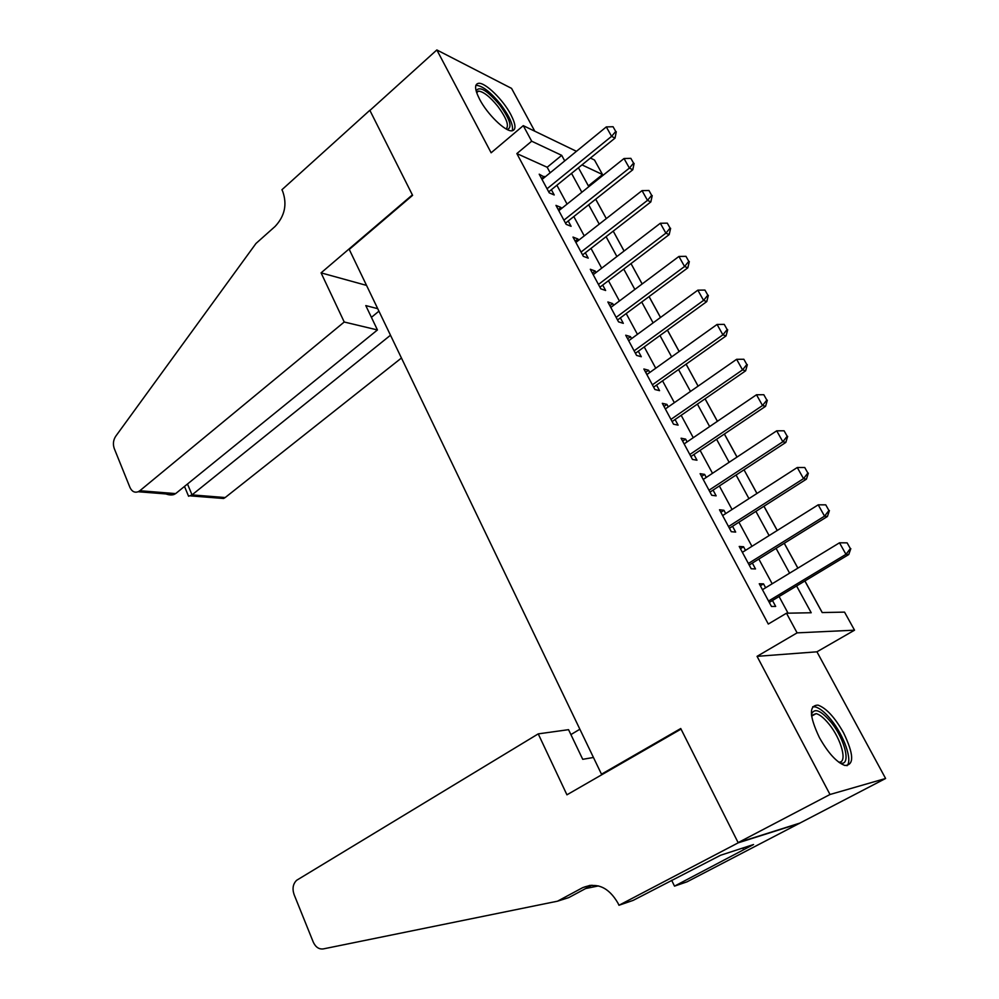 <?xml version="1.0" encoding="UTF-8"?>
<svg xmlns="http://www.w3.org/2000/svg" width="999" height="999" viewBox="0 0 999 999"><rect width="100%" height="100%" fill="white"/><g stroke="black" fill="none" stroke-linecap="round" stroke-linejoin="round"><path stroke-width="1.5" d="M843.506 732.692C834.752 717.282 826.26 708.104 818.031 705.132C808.803 705.232 809.252 716.046 819.38 737.537C828.134 753.046 836.625 762.349 844.867 765.459C854.345 765.184 853.895 754.27 843.506 732.692M510.801 114.523C503.134 99.813 485.464 82.517 478.671 83.292C474.3 84.016 474.625 89.373 479.645 99.338C487.3 114.198 505.144 131.556 511.788 130.832C516.321 130.095 515.984 124.65 510.801 114.523M804.869 580.968L822.177 612.549L844.542 612.125L854.532 630.182L797.102 632.866L786.488 613.211L811.213 612.749L796.59 585.963M618.968 905.269L738.224 842.819L681.031 729.095L566.933 794.817L538.236 733.878L296.666 880.269C292.982 883.853 292.12 888.623 294.093 894.567L313.224 942.02C315.584 947.114 318.906 949.412 323.214 948.925L557.492 901.198L582.629 887.686C596.878 882.017 608.653 887.162 617.944 903.096L618.968 905.269L633.166 900.374L720.579 855.256L753.546 844.53L674.5 886.138L687 881.842L885.601 778.483L816.945 651.81L854.532 630.182M534.777 131.194L511.563 88.387L436.838 49.95L491.133 152.785L523.276 125.649L576.448 151.311M590.421 158.054L594.48 160.002L602.534 174.563L581.992 164.885M588.848 186.663L588.411 185.864L602.534 174.563M822.227 612.549L804.919 580.943M797.889 568.131L784.265 543.269M777.259 530.469L763.973 506.231M756.98 493.456L744.018 469.817L756.93 493.481M737.037 457.067L724.4 434.016M717.419 421.291L705.094 398.801M686.076 364.185L698.101 386.126L686.126 364.16M679.183 351.498L667.444 330.095M660.526 317.457L649.075 296.566M642.17 283.966L631.006 263.586L642.132 283.991M624.113 251.011L613.224 231.131L624.075 251.036M595.679 199.213L606.306 218.606L595.716 199.188M799.425 823.226L738.124 842.619L830.007 794.492L885.601 778.483M738.124 842.619L680.744 728.521L601.485 774.188L349.25 249.425L412.599 195.342L369.905 110.439L436.838 49.95M765.634 587.762L763.523 583.853L759.265 583.766L771.465 606.455L775.674 606.418L772.477 600.486M745.504 550.362L743.556 546.753L739.223 546.453L751.211 568.768L755.506 568.943L752.347 563.074M725.711 513.586L723.925 510.277L719.505 509.765L731.293 531.705L735.664 532.092L732.542 526.286M706.243 477.435L704.607 474.388L700.124 473.688L711.713 495.267L716.158 495.854L713.061 490.097M687.112 441.87L685.614 439.11L681.068 438.211L692.469 459.428L696.977 460.202L693.918 454.52M668.281 406.905L666.932 404.395L662.312 403.321L673.526 424.188L678.109 425.149L675.074 419.518M649.762 372.49L648.551 370.242L643.868 368.981L654.907 389.51L659.552 390.659L656.543 385.09M631.543 338.649L630.469 336.638L625.724 335.214L636.575 355.407L641.283 356.73L638.311 351.211M613.623 305.332L612.662 303.571L607.867 301.973L618.543 321.853L623.314 323.339L620.367 317.882M595.978 272.552L595.154 271.016L590.297 269.268L600.799 288.823L605.631 290.484L602.709 285.077M578.608 240.297L577.909 238.986L573.001 237.075L583.341 256.331L588.224 258.142L585.339 252.784M561.525 208.541L560.926 207.442L555.968 205.382L566.158 224.338L571.078 226.311L568.231 220.991M550.162 172.802L547.177 167.258L516.858 153.584L768.293 624.05L786.488 613.211M788.061 613.186L779.07 596.528M772.177 583.778L758.828 559.053M751.947 546.328L738.923 522.215M732.055 509.502L719.355 485.976M712.499 473.301L700.099 450.349M693.269 437.699L681.168 415.309M674.35 402.672L662.549 380.844M655.744 368.231L644.23 346.928M637.437 334.34L626.198 313.549M619.417 300.999L608.453 280.707M601.685 268.182L590.996 248.389M584.24 235.876L573.813 216.571M567.07 204.096L556.893 185.24M544.692 177.273L539.21 174.188L549.238 192.844L554.208 194.967L551.386 189.698M601.485 774.188L603.384 773.825M816.945 651.81L757.055 656.343L830.007 794.492M757.055 656.343L797.102 632.866M516.858 153.584L531.68 141.209L523.276 125.649M578.446 167.77L588.811 186.688M649.038 296.603L660.489 317.482M667.407 330.12L679.133 351.523M705.057 398.826L717.382 421.316M724.35 434.041L736.987 457.092M763.923 506.256L777.21 530.506M784.227 543.294L797.851 568.156M564.722 160.889L561.7 155.345L531.68 141.209M789.61 573.164L776.073 548.351M769.105 535.576L755.906 511.376M748.95 498.626L736.076 475.024M729.133 462.287L716.583 439.273M709.652 426.573L697.402 404.108M690.484 391.433L678.533 369.53M671.64 356.88L659.977 335.514M653.096 322.889L641.72 302.035M634.852 289.435L623.751 269.093M616.895 256.531L606.068 236.676M599.225 224.151L588.661 204.77M581.843 192.27L571.528 173.364M547.177 167.258L561.7 155.345M541.558 178.559L544.218 176.386M558.241 209.603L560.926 207.442M575.174 241.121L577.909 238.986M592.382 273.139L595.154 271.016M609.852 305.669L612.662 303.571M627.609 338.723L630.469 336.638M645.654 372.315L648.551 370.242M663.998 406.443L666.932 404.395M682.629 441.133L685.614 439.11M701.585 476.398L704.607 474.388M720.841 512.262L723.925 510.277M740.434 548.713L743.556 546.753M760.351 585.789L763.523 583.853M615.721 131.443L613.074 126.736L615.721 131.443L611.588 136.339L615.022 138.112L548.713 191.87M542.032 179.445L606.306 126.91L611.588 136.339L547.04 188.774M613.074 126.736L606.306 126.91M615.022 138.112L616.296 131.743M476.148 90.959C479.308 85.627 487.15 90.272 499.662 104.907C510.139 119.48 512.649 127.672 507.167 129.495M506.081 128.921C509.315 125.799 506.568 118.282 497.839 106.369C489.985 96.741 483.541 91.658 478.509 91.096L476.511 92.17M512.275 130.794C513.586 125.3 509.69 116.471 500.599 104.321C490.859 92.383 482.854 86.051 476.598 85.352L475.824 85.464M811.438 714.572L811.575 713.998C814.485 707.729 820.903 710.376 830.806 721.94C845.591 739.647 851.86 767.894 839.36 762.624M838.636 762.087C847.939 763.523 841.483 739.123 828.895 723.975C824.1 718.081 819.854 714.622 816.158 713.598L811.525 715.434M847.002 765.721C852.734 760.326 843.93 735.414 831.106 719.804C825.149 712.462 819.867 708.166 815.284 706.892L812.686 706.768M344.23 322.015L139.848 490.734L175.662 493.593L377.447 329.957L344.23 322.015L321.079 272.864L412.375 194.892L369.83 110.29L281.93 189.735L282.667 191.296C287.312 204.345 284.802 216.071 275.1 226.436L255.981 243.469L115.734 436.238C113.262 440.072 112.775 444.168 114.261 448.539L129.932 487.4C131.868 491.52 134.615 492.969 138.199 491.745L139.848 490.734M366.546 285.402L321.079 272.864M377.734 308.679L365.796 305.594L377.447 329.957M390.497 335.227L192.033 494.892L225.2 497.539L223.601 498.489L217.083 496.89M401.448 358.017L225.2 497.539M378.933 311.176L371.416 317.345M188.224 495.417L188.574 496.253L192.033 494.892L187.487 484.003M162.837 492.569C167.108 494.792 170.779 495.467 173.838 494.567L175.662 493.593M579.87 729.22L570.904 734.59M557.492 901.198L568.743 897.614L591.92 885.176M585.626 888.561L598.451 885.913M738.224 842.819L799.525 823.413M538.236 733.878L568.556 729.67L582.729 759.315L593.443 757.467M671.653 880.269L674.5 886.138M742.794 848.026L743.631 849.687M633.553 163.137L630.856 158.354L633.553 163.137L629.395 168.094L632.779 169.768L565.509 223.152M558.828 210.689L624.025 158.516L629.395 168.094L563.911 220.167M630.856 158.354L624.025 158.516M632.779 169.768L634.115 163.424M651.673 195.354L648.938 190.484L651.673 195.354L647.489 200.362L650.836 201.923L582.579 254.92M575.874 242.432L642.032 190.622L647.489 200.362L581.043 252.06M648.938 190.484L642.032 190.622M650.836 201.923L652.222 195.617M670.079 228.084L667.295 223.139L670.079 228.084L665.883 233.167L669.18 234.603L599.924 287.188M593.206 274.675L660.327 223.264L665.883 233.167L598.451 284.453M667.295 223.139L660.327 223.264M669.18 234.603L670.629 228.321M688.798 261.351L685.963 256.331L688.798 261.351L684.565 266.496L687.824 267.819L617.544 319.98M610.801 307.442L678.933 256.443L684.565 266.496L616.146 317.37M685.963 256.331L678.933 256.443M687.824 267.819L689.335 261.576M707.816 295.18L704.944 290.072L707.816 295.18L703.571 300.387L706.78 301.586L635.439 353.296M628.696 340.734L697.839 290.16L703.571 300.387L634.115 350.824M704.944 290.072L697.839 290.16M706.78 301.586L708.353 295.379M727.16 329.558L724.238 324.363L727.16 329.558L722.889 334.84L726.048 335.914L653.633 387.15M646.865 374.563L717.07 324.45L722.889 334.84L652.372 384.815M724.238 324.363L717.07 324.45M726.048 335.914L727.684 329.745M746.827 364.535L743.855 359.253L746.827 364.535L742.544 369.88L745.641 370.816L672.115 421.566M665.346 408.953L736.613 359.303L742.544 369.88L670.941 419.38M743.855 359.253L736.613 359.303M745.641 370.816L747.339 364.685M766.832 400.087L763.81 394.717L766.832 400.087L762.524 405.519L765.571 406.318L690.908 456.543M684.128 443.906L756.493 394.767L762.524 405.519L689.822 454.508M763.81 394.717L756.493 394.767M765.571 406.318L767.332 400.224M787.175 436.263L784.103 430.794L787.175 436.263L782.841 441.758L785.826 442.42L710.014 492.095M703.221 479.445L776.71 430.819L782.841 441.758L709.003 490.222M784.103 430.794L776.71 430.819M785.826 442.42L787.674 436.376M807.866 473.064L804.744 467.507L807.866 473.064L803.521 478.633L806.443 479.133L729.445 528.259M722.627 515.571L797.277 467.507L803.521 478.633L728.521 526.535M804.744 467.507L797.277 467.507M806.443 479.133L808.353 473.151M828.933 510.501L825.748 504.845L828.933 510.501L824.55 516.146L827.422 516.495L749.2 565.022M742.369 552.322L818.206 504.832L824.55 516.146L748.363 563.473M825.748 504.845L818.206 504.832M827.422 516.495L829.407 510.564M850.361 548.601L847.115 542.844L850.361 548.601L845.966 554.333L848.763 554.52L769.292 602.422M762.449 589.697L839.497 542.807L845.966 554.333L768.543 601.036M847.115 542.844L839.497 542.807M848.763 554.52L850.823 548.638M590.259 885.301L582.629 887.686M476.685 92.682L478.509 91.096M811.438 714.66L811.575 713.998M811.613 716.121L816.158 713.598M223.601 498.489L190.609 495.891M184.49 486.426L188.574 496.253M173.838 494.567L138.199 491.745"/></g></svg>
